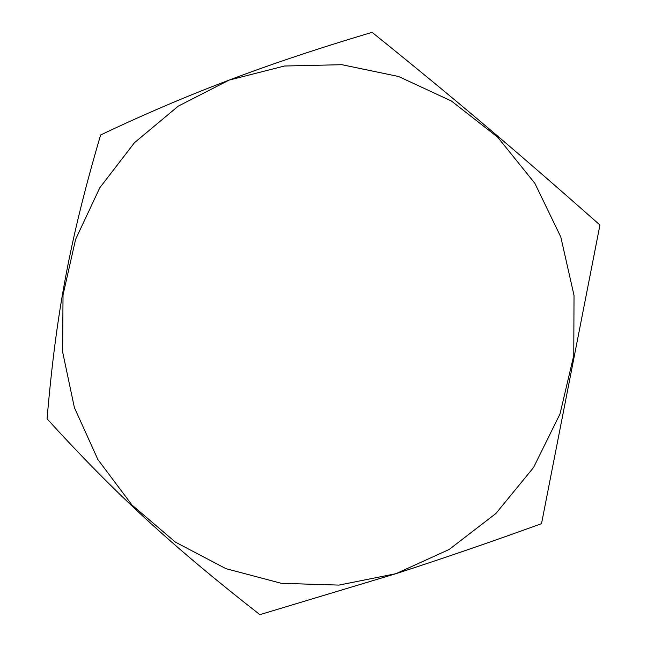<?xml version="1.0" encoding="UTF-8"?>
<svg xmlns="http://www.w3.org/2000/svg" width="647" height="647" viewBox="0 0 647 647"><rect width="100%" height="100%" fill="white"/><g stroke="black" fill="none" stroke-linecap="round" stroke-linejoin="round"><path stroke-width="0.97" d="M47.061 418.844C56.2 312.509 69.965 239.309 100.617 134.98C143.197 114.713 185.988 96.427 229.006 80.139C271.942 63.851 319.634 47.927 372.098 32.35C452.9 97.422 511.761 147.128 599.939 225.027L541.515 523.682C489.027 542.647 440.486 559.315 395.899 573.695L259.868 614.65C170.032 544.337 115.36 493.758 47.061 418.844M395.899 573.695L338.979 585.098L281.356 583.319L225.924 568.664L175.345 542.089L132.004 505.048L97.851 459.475L74.389 407.594L62.613 351.871L63.034 294.919L75.594 239.374L99.767 187.816L134.487 142.68L178.224 106.165L229.006 80.139L284.454 66.018L341.923 64.7L398.544 76.492L451.404 101.013L497.689 137.196L534.851 183.303L560.795 236.988L574.026 295.428L573.768 355.478L560.019 413.886L533.557 467.506L495.901 513.492L449.155 549.473L395.899 573.695"/></g></svg>
